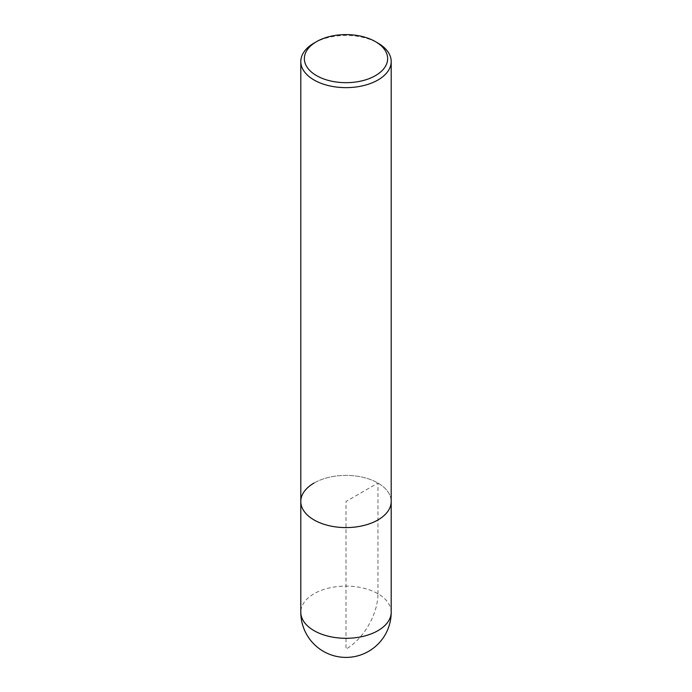 <?xml version="1.0" encoding="UTF-8"?>
<svg xmlns="http://www.w3.org/2000/svg" width="692" height="692" viewBox="0 0 692 692"><rect width="100%" height="100%" fill="white"/><g stroke="black" fill="none" stroke-linecap="round" stroke-linejoin="round"><path stroke-width="0.52" stroke-dasharray="3.46 2.59" d="M314.038 483.042A45.196 26.097 180 0 1 363.3 477.385A45.196 26.097 180 0 1 391.196 501.492A45.196 26.097 0 0 0 363.3 477.385A45.196 26.097 0 0 0 314.038 483.042A45.196 26.097 0 0 0 300.804 501.492M314.038 43.094A45.196 26.097 180 0 1 377.962 43.094M377.962 593.753L377.962 483.042L346 501.492L346 649.105A45.196 26.097 120 0 0 377.962 593.753M391.196 612.204A45.196 26.097 0 0 0 363.3 588.096A45.196 26.097 0 0 0 314.038 593.753A45.196 26.097 0 0 0 300.804 612.204"/><path stroke-width="1.04" d="M300.804 61.545A45.196 26.097 180 0 1 314.038 43.094L316.555 41.641A41.641 24.038 180 0 1 375.445 41.641L377.962 43.094A45.196 26.097 180 0 1 391.196 61.545A45.196 26.097 180 0 1 377.962 79.995A45.196 26.097 180 0 1 328.7 85.652A45.196 26.097 180 0 1 300.804 61.545L300.804 501.492A45.196 26.097 0 0 0 328.7 525.6A45.196 26.097 0 0 0 377.962 519.943A45.196 26.097 0 0 0 391.196 501.492A45.196 26.097 180 0 1 377.962 519.943A45.196 26.097 180 0 1 328.7 525.6A45.196 26.097 180 0 1 300.804 501.492A45.196 26.097 180 0 1 314.038 483.042M314.038 43.094L316.555 41.641A41.641 24.038 180 0 0 316.555 75.636A41.641 24.038 180 0 0 375.445 75.636A41.641 24.038 180 0 0 375.445 41.641M300.804 501.492L300.804 612.204A45.196 26.097 0 0 0 328.7 636.311A45.196 26.097 0 0 0 377.962 630.654A45.196 26.097 0 0 0 391.196 612.204L391.196 61.545M300.804 612.204A45.196 45.196 0 0 0 368.602 651.345A45.196 45.196 0 0 0 391.196 612.204"/></g></svg>
